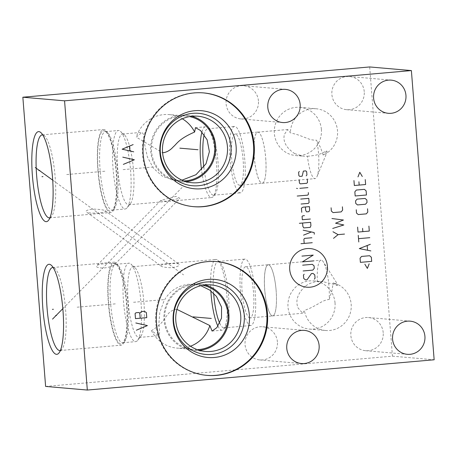 <?xml version="1.0" encoding="UTF-8"?>
<svg xmlns="http://www.w3.org/2000/svg" width="457" height="457" viewBox="0 0 457 457"><rect width="100%" height="100%" fill="white"/><g stroke="black" fill="none" stroke-linecap="round" stroke-linejoin="round"><path stroke-width="0.34" stroke-dasharray="2.29 1.71" d="M45.614 386.428L392.437 356.169L369.679 66.951M364.24 91.691A16.646 16.224 95 0 0 349.502 76.525A16.646 16.224 95 0 0 331.885 94.519A16.646 16.224 95 0 0 346.623 109.686A16.646 16.224 95 0 0 364.24 91.691M383.206 332.707A16.646 16.224 95 0 0 368.468 317.535A16.646 16.224 95 0 0 350.856 335.529A16.646 16.224 95 0 0 365.594 350.702A16.646 16.224 95 0 0 383.206 332.707M277.41 341.939A16.646 16.224 95 0 0 262.672 326.766A16.646 16.224 95 0 0 245.061 344.761A16.646 16.224 95 0 0 259.793 359.927A16.646 16.224 95 0 0 277.41 341.939M258.439 100.923A16.646 16.224 95 0 0 243.707 85.756A16.646 16.224 95 0 0 226.089 103.745A16.646 16.224 95 0 0 240.828 118.917A16.646 16.224 95 0 0 258.439 100.923M321.38 129.405A24.192 23.581 95 0 0 299.958 107.355A24.192 23.581 95 0 0 274.354 133.507A24.192 23.581 95 0 0 295.776 155.563A24.192 23.581 95 0 0 321.38 129.405M335.032 302.934A24.192 23.581 95 0 0 313.616 280.884A24.192 23.581 95 0 0 288.013 307.035A24.192 23.581 95 0 0 309.435 329.091A24.192 23.581 95 0 0 335.032 302.934M392.437 356.169L434.15 359.785M193.768 206.678L193.083 206.615A57.096 55.657 95 0 1 142.35 149.753A57.096 55.657 95 0 1 193.54 92.857A57.096 55.657 -85 0 1 202.954 92.857A57.096 55.657 -85 0 1 203.296 92.885M193.083 206.615A57.096 55.657 95 0 0 193.425 206.644M192.106 182.737L180.281 181.709A33.384 32.544 95 0 1 150.616 148.456A33.384 32.544 95 0 1 180.549 115.187A33.384 32.544 -85 0 1 186.05 115.187A33.384 32.544 -85 0 1 191.917 116.255M186.239 181.663A33.384 32.544 -85 0 1 185.782 181.709A33.384 32.544 95 0 1 180.281 181.709M183.982 180.938A32.516 31.693 -85 0 1 180.304 180.835A32.516 31.693 -85 0 1 151.416 148.451A32.516 31.693 -85 0 1 180.566 116.049A32.516 31.693 -85 0 1 185.925 116.049A32.516 31.693 -85 0 1 189.569 116.586M182.029 180.149L174.9 180.366L162.823 176.573L153.512 168.347L147.428 157.071L144.789 145.217L144.138 135.381L142.081 132.319L136.26 137.123L162.583 152.724M185.925 116.049L169.233 114.598A32.516 31.693 -85 0 0 163.869 114.604A32.516 31.693 95 0 0 136.26 137.123M201.96 131.93A35.515 7.815 85 0 1 205.456 126.789A35.515 7.815 85 0 1 207.289 127.549A35.515 7.815 85 0 1 216.441 162.858A35.515 7.815 -95 0 1 213.305 196.487A35.515 7.815 -95 0 1 211.625 197.55A35.515 7.815 -95 0 1 201.537 169.958M130.359 203.725A35.515 7.815 -95 0 1 128.685 204.787A35.515 7.815 -95 0 1 117.695 168.724A35.515 7.815 85 0 1 122.51 134.027A35.515 7.815 85 0 1 124.344 134.786A35.515 7.815 85 0 1 133.495 170.095A35.515 7.815 -95 0 1 130.359 203.725L127.115 207.792A39.388 8.666 -95 0 0 130.593 170.495A39.388 8.666 85 0 0 120.448 131.342A39.388 8.666 85 0 0 118.409 130.502A39.388 8.666 85 0 0 113.073 168.976A39.388 8.666 -95 0 0 125.258 208.975A39.388 8.666 -95 0 0 127.115 207.792M169.233 114.598A32.516 31.693 -85 0 1 182.309 118.791M161.121 200.269L160.636 200.634L165.817 201.229L179.927 198.275L175.882 196.379L161.121 200.269M113.393 209.672A39.388 8.666 -95 0 1 112.296 210.106A39.388 8.666 -95 0 1 100.112 170.107A39.388 8.666 85 0 1 105.453 131.633A39.388 8.666 85 0 1 106.607 131.867A39.388 8.666 85 0 1 117.632 171.626A39.388 8.666 -95 0 1 113.393 209.672L111.799 210.82A40.405 8.889 -95 0 0 116.152 171.798A40.405 8.889 85 0 0 104.836 131.01A40.405 8.889 85 0 0 98.175 170.238A40.405 8.889 -95 0 0 111.799 210.82M97.895 170.21A41.661 9.169 -95 0 0 110.783 212.516A41.661 9.169 -95 0 0 116.432 171.821A41.661 9.169 85 0 0 103.545 129.514A41.661 9.169 85 0 0 97.895 170.21M49.944 217.783A41.661 9.169 -95 0 0 51.481 216.612A41.661 9.169 -95 0 0 55.16 177.167A41.661 9.169 85 0 0 44.426 135.752L40.873 132.604M105.161 210.711L179.23 264.329C178.213 263.369 174.214 263.266 167.233 264.026C162.126 264.637 160.03 265.271 160.944 265.928L86.87 212.305C85.133 211.408 86.042 210.494 89.589 209.569C94.382 208.415 105.116 210.031 105.161 210.711C106.887 211.317 105.721 211.934 101.654 212.556C94.399 213.356 89.469 213.27 86.87 212.305M42.712 134.866A41.661 9.169 85 0 1 44.426 135.752M176.91 309.383L175.825 309.418C172.152 310.046 169.187 312.085 166.931 315.536C164.257 318.312 163.68 323.093 151.49 330.662L158.693 335.735L159.664 332.587L158.87 323.613L159.813 312.468L163.949 300.997C169.319 291.269 177.47 285.699 188.393 284.288L193.797 284.288L200.874 285.711M210.86 290.892A35.515 7.815 85 0 1 215.893 259.445A35.515 7.815 85 0 1 217.732 260.204A35.515 7.815 85 0 1 226.878 295.508A35.515 7.815 -95 0 1 223.747 329.137A35.515 7.815 -95 0 1 222.068 330.205A35.515 7.815 -95 0 1 217.96 326.201M140.802 336.375A35.515 7.815 -95 0 1 139.122 337.443A35.515 7.815 -95 0 1 128.137 301.374A35.515 7.815 85 0 1 132.947 266.682A35.515 7.815 85 0 1 134.786 267.436A35.515 7.815 85 0 1 143.932 302.745A35.515 7.815 -95 0 1 140.802 336.375L137.557 340.442A39.388 8.666 -95 0 0 141.036 303.151A39.388 8.666 85 0 0 130.885 263.992A39.388 8.666 85 0 0 128.851 263.152A39.388 8.666 85 0 0 123.516 301.631A39.388 8.666 -95 0 0 135.7 341.625A39.388 8.666 -95 0 0 137.557 340.442M160.944 265.928C160.07 266.591 168.97 268.402 173.94 267.368C178.133 266.425 179.892 265.414 179.23 264.329M197.258 349.645A32.516 31.693 -85 0 1 193.579 349.542A32.516 31.693 -85 0 1 164.691 317.158A32.516 31.693 -85 0 1 193.842 284.757A32.516 31.693 -85 0 1 199.201 284.757A32.516 31.693 -85 0 1 202.845 285.294M190.489 346.223A32.516 31.693 -85 0 1 182.246 348.097A32.516 31.693 95 0 1 176.888 348.097A32.516 31.693 95 0 1 151.49 330.662M123.836 342.327A39.388 8.666 -95 0 1 122.739 342.756A39.388 8.666 -95 0 1 110.554 302.763A39.388 8.666 85 0 1 115.889 264.283A39.388 8.666 85 0 1 117.043 264.517A39.388 8.666 85 0 1 128.074 304.282A39.388 8.666 -95 0 1 123.836 342.327L122.242 343.475A40.405 8.889 -95 0 0 126.589 304.448A40.405 8.889 85 0 0 115.273 263.66A40.405 8.889 85 0 0 108.617 302.888A40.405 8.889 -95 0 0 122.242 343.475M108.338 302.865A41.661 9.169 -95 0 0 121.225 345.172A41.661 9.169 -95 0 0 126.869 304.471A41.661 9.169 85 0 0 113.982 262.169A41.661 9.169 85 0 0 108.338 302.865M60.381 350.433A41.661 9.169 -95 0 0 61.924 349.268A41.661 9.169 -95 0 0 65.602 309.817A41.661 9.169 85 0 0 54.869 268.402L51.31 265.26M53.149 267.522A41.661 9.169 85 0 1 54.869 268.402M114.73 264.403C115.33 263.592 113.233 263.261 108.446 263.409C101.037 263.889 97.033 264.752 96.444 265.997C96.113 267.077 98.004 267.745 102.117 268.002C107.681 268.253 115.815 264.986 114.73 264.403L179.927 198.275M160.636 200.634L96.444 265.997M219.708 323.208A33.338 7.335 -95 0 0 223.993 327.852A33.338 7.335 -95 0 0 225.569 326.852A33.338 7.335 -95 0 0 228.511 295.285A33.338 7.335 85 0 0 219.92 262.141L217.732 260.204M213.625 293.268A33.338 7.335 85 0 1 218.2 261.427A33.338 7.335 85 0 1 219.92 262.141M240.439 291.663A33.338 7.335 85 0 1 244.952 259.096A33.338 7.335 85 0 1 255.269 292.948A33.338 7.335 -95 0 1 250.75 325.515A33.338 7.335 -95 0 1 240.439 291.663M250.088 317.901A25.695 5.655 -95 0 1 242.136 291.812A25.695 5.655 85 0 1 245.62 266.711A25.695 5.655 85 0 1 253.566 292.8A25.695 5.655 -95 0 1 250.088 317.901L272.658 315.93A25.695 5.655 -95 0 0 274.68 313.702A25.695 5.655 -95 0 0 276.137 290.829A25.643 5.644 85 0 1 274.697 313.656A25.643 5.644 85 0 1 272.68 315.878A25.643 5.644 85 0 1 264.746 289.841A25.643 5.644 85 0 1 268.219 264.786A25.643 5.644 85 0 1 270.595 266.625A25.643 5.644 85 0 1 276.154 290.829A25.695 5.655 85 0 0 270.567 266.585A25.695 5.655 85 0 0 268.19 264.74A25.695 5.655 85 0 0 264.706 289.841A25.695 5.655 -95 0 0 272.658 315.93M305.202 286.31C297.621 293.434 295.233 300.637 298.044 307.909L302.614 313.268L304.408 310.52L310.423 308.018C321.06 302.763 322.145 300.54 329.189 299.421A25.643 5.644 -95 0 0 328.977 286.219A25.643 5.644 85 0 0 323.419 262.015A25.643 5.644 85 0 0 321.043 260.176A25.643 5.644 85 0 0 317.341 281.569C312.851 282.009 308.806 283.591 305.202 286.31M309.435 329.091L325.573 330.491A24.192 23.581 -85 0 0 351.176 304.333A24.192 23.581 95 0 0 333.233 282.86L336.552 284.694C337.98 285.734 337.5 285.688 335.101 284.568L323.036 281.701L317.341 281.569M336.552 284.694L337.272 285.408L337.66 284.471L323.419 262.015M329.189 299.421L331.822 291.206L333.233 282.86M325.573 330.491A24.192 23.581 -85 0 1 304.408 310.52M211.157 284.922L199.332 283.894A33.384 32.544 -85 0 0 193.825 283.894A33.384 32.544 95 0 0 163.892 317.164A33.384 32.544 95 0 0 193.557 350.416A33.384 32.544 95 0 0 199.063 350.416A33.384 32.544 -85 0 0 199.52 350.37M199.332 283.894A33.384 32.544 -85 0 1 205.193 284.968M216.921 261.621L216.23 261.564A57.096 55.657 -85 0 0 206.815 261.564A57.096 55.657 95 0 0 155.631 318.46A57.096 55.657 95 0 0 206.358 375.328A57.096 55.657 95 0 0 206.701 375.357M216.23 261.564A57.096 55.657 -85 0 1 216.572 261.593M203.822 167.211A33.338 7.335 -95 0 0 213.556 195.196A33.338 7.335 -95 0 0 215.127 194.196A33.338 7.335 -95 0 0 218.069 162.629A33.338 7.335 85 0 0 209.483 129.485L207.289 127.549M204.199 134.666A33.338 7.335 85 0 1 207.758 128.777A33.338 7.335 85 0 1 209.483 129.485M229.997 159.007A33.338 7.335 85 0 1 234.515 126.44A33.338 7.335 85 0 1 244.826 160.293A33.338 7.335 -95 0 1 240.308 192.865A33.338 7.335 -95 0 1 229.997 159.007M239.645 185.245A25.695 5.655 -95 0 1 231.699 159.156A25.695 5.655 85 0 1 235.178 134.055A25.695 5.655 85 0 1 243.124 160.15A25.695 5.655 -95 0 1 239.645 185.245L262.215 183.28A25.695 5.655 -95 0 0 264.237 181.052A25.695 5.655 -95 0 0 265.694 158.179A25.695 5.655 85 0 0 260.124 133.93A25.695 5.655 85 0 0 257.748 132.084A25.695 5.655 85 0 0 254.269 157.185A25.695 5.655 -95 0 0 262.215 183.28M265.711 158.173A25.643 5.644 85 0 1 264.255 181.006A25.643 5.644 85 0 1 262.238 183.228A25.643 5.644 85 0 1 254.303 157.185A25.643 5.644 85 0 1 257.782 132.136A25.643 5.644 85 0 1 260.153 133.97A25.643 5.644 85 0 1 265.711 158.173M294.765 153.655L303.574 156.237L307.475 156.243A25.643 5.644 -95 0 0 315.062 178.618A25.643 5.644 -95 0 0 317.084 176.396A25.643 5.644 -95 0 0 318.535 153.569A25.643 5.644 85 0 0 316.661 140.219C309.252 140.248 307.675 138.06 296.77 134.489L290.423 132.816L287.716 129.52L284.385 134.381C282.706 141.459 286.168 147.885 294.765 153.655M299.958 107.355L316.101 108.755A24.192 23.581 95 0 1 337.517 130.805A24.192 23.581 -85 0 1 323.179 155.1L320.511 147.497L316.661 140.219M307.475 156.243C320.671 155.22 322.608 152.489 324.659 151.913L326.686 150.976L323.179 155.1M316.101 108.755A24.192 23.581 95 0 0 290.423 132.816M123.104 169.627L154.186 166.914M66.728 174.545L106.412 171.084M52.704 180.155L183.554 274.88M133.541 302.277L164.623 299.569M77.164 307.195L116.849 303.734M62.826 308.652L182.023 187.524M203.639 92.914L202.954 92.857M197.881 116.215L186.05 115.187M180.304 180.835L174.9 180.366M122.51 134.027L142.081 132.319M195.476 127.663L205.456 126.789M128.685 204.787L211.625 197.55M124.344 134.786L120.448 131.342M105.453 131.633L118.409 130.502M112.296 210.106L125.258 208.975M106.607 131.867L104.836 131.01M49.516 217.863L110.783 212.516M42.273 134.861L103.545 129.514M51.481 216.612L48.522 220.325M132.947 266.682L215.893 259.445M199.201 284.757L193.797 284.288M193.579 349.542L176.888 348.097M139.122 337.443L158.693 335.735M212.088 331.074L222.068 330.205M134.786 267.436L130.885 263.992M115.889 264.283L128.851 263.152M122.739 342.756L135.7 341.625M117.043 264.517L115.273 263.66M59.958 350.519L121.225 345.172M52.715 267.511L113.982 262.169M61.924 349.268L58.964 352.981M225.569 326.852L223.747 329.137M218.2 261.427L244.952 259.096M223.993 327.852L250.75 325.515M245.62 266.711L268.19 264.74M272.68 315.878L302.614 313.268M313.616 280.884L323.036 281.701M268.219 264.786L321.043 260.176M205.382 351.444L193.557 350.416M207.05 375.386L206.358 375.328M215.127 194.196L213.305 196.487M207.758 128.777L234.515 126.44M213.556 195.196L240.308 192.865M235.178 134.055L257.748 132.084M262.238 183.228L315.062 178.618M295.776 155.563L303.574 156.237M257.782 132.136L287.716 129.52M326.686 150.976L327.223 151.815L317.084 176.396M349.502 76.525L391.215 80.141M346.623 109.686L388.336 113.307M368.468 317.535L410.18 321.157M365.594 350.702L407.301 354.318M262.672 326.766L304.385 330.382M259.793 359.927L301.506 363.549M243.707 85.756L285.419 89.372M240.828 118.917L282.54 122.539"/><path stroke-width="0.69" d="M411.386 70.572L369.679 66.951L22.85 97.215L45.614 386.428L87.321 390.05L434.15 359.785L411.386 70.572L64.563 100.831L87.321 390.05M22.85 97.215L64.563 100.831M32.413 175.791A45.192 9.945 85 0 1 40.873 132.604A45.192 9.945 85 0 1 52.515 177.533A45.192 9.945 85 0 1 48.522 220.325A45.192 9.945 85 0 1 32.413 175.791M42.849 308.441A45.192 9.945 85 0 1 51.31 265.26A45.192 9.945 85 0 1 62.952 310.189A45.192 9.945 85 0 1 58.964 352.981A45.192 9.945 85 0 1 42.849 308.441M194.231 92.92A57.096 55.657 -85 0 1 203.639 92.914A57.096 55.657 -85 0 1 254.372 149.782A57.096 55.657 -85 0 1 203.182 206.673A57.096 55.657 -85 0 1 193.768 206.678A57.096 55.657 -85 0 1 143.041 149.81A57.096 55.657 -85 0 1 194.231 92.92M207.507 261.627A57.096 55.657 -85 0 1 216.921 261.621A57.096 55.657 -85 0 1 267.648 318.489A57.096 55.657 -85 0 1 216.458 375.386A57.096 55.657 -85 0 1 207.05 375.386A57.096 55.657 -85 0 1 156.317 318.518A57.096 55.657 -85 0 1 207.507 261.627M405.947 95.313A16.646 16.224 95 0 0 391.215 80.141A16.646 16.224 95 0 0 373.598 98.135A16.646 16.224 95 0 0 388.336 113.307A16.646 16.224 95 0 0 405.947 95.313M424.919 336.323A16.646 16.224 95 0 0 410.18 321.157A16.646 16.224 95 0 0 392.569 339.145A16.646 16.224 95 0 0 407.301 354.318A16.646 16.224 95 0 0 424.919 336.323M319.123 345.555A16.646 16.224 95 0 0 304.385 330.382A16.646 16.224 95 0 0 286.773 348.377A16.646 16.224 95 0 0 301.506 363.549A16.646 16.224 95 0 0 319.123 345.555M300.152 104.544A16.646 16.224 95 0 0 285.419 89.372A16.646 16.224 95 0 0 267.802 107.366A16.646 16.224 95 0 0 282.54 122.539A16.646 16.224 95 0 0 300.152 104.544M203.296 92.885A57.096 55.657 -85 0 1 253.681 149.896A57.096 55.657 -85 0 1 202.491 206.615A57.096 55.657 95 0 1 193.425 206.644M194.945 110.691A39.193 38.205 -85 0 1 236.103 146.411A39.193 38.205 -85 0 1 201.091 188.781A39.193 38.205 95 0 1 159.933 153.061A39.193 38.205 95 0 1 194.945 110.691M192.803 113.33A36.343 35.423 -85 0 1 230.962 146.451A36.343 35.423 -85 0 1 198.498 185.731A36.343 35.423 95 0 1 160.333 152.609A36.343 35.423 95 0 1 192.803 113.33M192.374 116.215A33.384 32.544 95 0 0 162.441 149.485A33.384 32.544 95 0 0 192.106 182.737A33.384 32.544 95 0 0 197.613 182.731A33.384 32.544 -85 0 0 227.54 149.468A33.384 32.544 -85 0 0 197.881 116.215A33.384 32.544 -85 0 0 192.374 116.215M191.917 116.255A33.384 32.544 -85 0 1 215.59 151.261A33.384 32.544 -85 0 1 186.239 181.663M189.569 116.586A32.516 31.693 -85 0 1 214.756 150.324A32.516 31.693 -85 0 1 185.662 180.835A32.516 31.693 -85 0 1 183.982 180.938M162.583 152.724L163.492 152.689C167.165 152.061 170.484 150.05 173.454 146.657C176.882 143.938 178.219 139.236 194.631 132.033L195.476 127.663L200.469 130.468L207.112 139.779L209.386 151.661L206.016 163.766L196.019 174.683L182.029 180.149M201.537 169.958A35.515 7.815 -95 0 1 200.64 161.487A35.515 7.815 85 0 1 201.96 131.93M182.309 118.791A32.516 31.693 -85 0 1 194.631 132.033M42.712 134.866A41.661 9.169 85 0 0 42.273 134.861A41.661 9.169 85 0 0 36.629 175.557A41.661 9.169 -95 0 0 49.516 217.863A41.661 9.169 -95 0 0 49.944 217.783M200.874 285.711L209.774 290.098L216.458 296.422L221.548 307.081L221.508 318.146L216.898 327.595L212.088 331.074L209.86 325.573A32.516 31.693 -85 0 1 190.489 346.223M217.96 326.201A35.515 7.815 -95 0 1 211.083 294.137A35.515 7.815 85 0 1 210.86 290.892M202.845 285.294A32.516 31.693 -85 0 1 228.032 319.032A32.516 31.693 -85 0 1 198.944 349.542A32.516 31.693 -85 0 1 197.258 349.645M209.86 325.573L176.91 309.383M53.149 267.522A41.661 9.169 85 0 0 52.715 267.511A41.661 9.169 85 0 0 47.071 308.212A41.661 9.169 -95 0 0 59.958 350.519A41.661 9.169 -95 0 0 60.381 350.433M213.625 293.268A33.338 7.335 85 0 0 213.682 293.994A33.338 7.335 -95 0 0 219.708 323.208M205.193 284.968A33.384 32.544 -85 0 1 228.866 319.969A33.384 32.544 -85 0 1 199.52 350.37M205.65 284.922A33.384 32.544 -85 0 1 211.157 284.922A33.384 32.544 -85 0 1 240.822 318.175A33.384 32.544 -85 0 1 210.888 351.439A33.384 32.544 95 0 1 205.382 351.444A33.384 32.544 95 0 1 175.722 318.192A33.384 32.544 95 0 1 205.65 284.922M206.078 282.038A36.343 35.423 95 0 0 173.614 321.322A36.343 35.423 95 0 0 211.774 354.443A36.343 35.423 -85 0 0 244.244 315.159A36.343 35.423 -85 0 0 206.078 282.038M208.221 279.398A39.193 38.205 -85 0 1 249.379 315.119A39.193 38.205 -85 0 1 214.367 357.488A39.193 38.205 95 0 1 173.209 321.768A39.193 38.205 95 0 1 208.221 279.398M206.701 375.357A57.096 55.657 95 0 0 215.773 375.323A57.096 55.657 -85 0 0 266.957 318.609A57.096 55.657 -85 0 0 216.572 261.593M204.199 134.666A33.338 7.335 85 0 0 203.239 161.344A33.338 7.335 -95 0 0 203.822 167.211M198.018 149.736L179.852 148.159M123.344 164.377L134.347 159.779L122.779 157.151M133.153 144.595L122.15 149.193L133.718 151.827M129.845 150.707L129.502 146.371M211.294 318.443L193.128 316.867M136.397 330.194L147.394 325.595L135.826 322.968M135.483 318.626L146.771 317.644L146.371 312.582L144.378 311.297L141.556 311.543L139.791 313.154L138.791 312.514L135.969 312.759L135.089 313.565L135.483 318.626M140.185 318.215L139.791 313.154M289.715 269.539A19.394 18.903 95 0 0 310.08 287.213A19.394 18.903 95 0 0 327.406 266.248A19.394 18.903 95 0 0 307.035 248.574A19.394 18.903 95 0 0 289.715 269.539M304.185 274.2L303.442 275.097L303.705 278.399L305.447 279.913L307.058 279.77L311.44 273.566L313.051 273.423L314.793 274.937L315.056 278.244L314.313 279.136M302.665 265.18L312.337 264.335L314.079 265.848L314.273 268.328L312.794 270.121L303.117 270.961M313.691 260.89L302.403 261.872L313.234 255.103L301.946 256.091M312.257 242.707L300.974 243.695M311.868 237.754L304.613 238.383L303.871 239.279L304.196 243.415M314.296 234.213L314.165 232.562L303.157 230.191M303.545 235.149L311.411 231.967M302.591 223.027L302.854 226.335L303.791 227.917L310.24 227.358L310.914 225.632L310.651 222.325L299.369 223.313M304.448 215.658L302.837 215.801L302.071 216.418L302.334 219.726L310.394 219.023M305.39 206.981L305.647 210.283L306.584 211.865L309.001 211.654L309.68 209.934L309.418 206.627L302.968 207.187L301.42 208.158L301.746 212.288M301.094 204.022L308.349 203.394L309.092 202.497L308.766 198.361L300.706 199.069M297.221 196.042L307.704 195.128L308.441 194.231L308.315 192.58M307.921 187.621L299.861 188.324M297.444 188.535L296.616 188.33L297.444 188.535M299.192 179.784L299.449 183.091L300.323 183.845L306.767 183.286L307.51 182.389L307.253 179.081M306.184 175.848L306.927 174.951L306.664 171.643L305.796 170.889L303.374 171.101L302.151 176.196L299.735 176.408L298.867 175.654L298.604 172.346L299.346 171.455M344.527 234.07L338.083 234.635L333.501 238.36M338.083 234.635L332.982 231.75M332.725 228.443L343.813 224.981L335.558 223.205L343.424 220.023L331.942 218.526M331.097 207.786L331.359 211.088L333.102 212.602L341.162 211.899L342.641 210.106L342.384 206.804M364.863 264.192L367.359 268.408L369.165 263.815M371.678 261.375L371.352 257.245L369.61 255.731L361.55 256.434L360.065 258.228L360.39 262.358L371.678 261.375M370.33 244.301L359.305 248.591L370.85 250.91M367.542 250.088L367.194 245.683M369.81 237.686L358.528 238.674M358.785 241.976L358.265 235.366M357.614 227.106L358.008 232.065L369.29 231.076L368.902 226.118M362.584 228.334L362.841 231.642M356.249 209.752L356.511 213.059L358.254 214.567L366.314 213.865L367.794 212.071L367.537 208.769M365.554 204.222L367.034 202.434L366.84 199.955L365.097 198.441L357.037 199.143L355.557 200.937L355.752 203.416L357.494 204.93L365.554 204.222M366.451 194.996L366.126 190.86L364.383 189.352L356.323 190.055L354.843 191.849L355.169 195.979L366.451 194.996M353.952 180.555L354.341 185.513L365.629 184.525L365.234 179.572M358.916 181.783L359.179 185.091M362.292 176.499L359.796 172.278L357.991 176.876M42.947 176.619L41.981 176.705L42.947 176.619M39.788 170.41L38.816 170.495M35.269 167.53L52.704 180.155M53.383 309.275L52.418 309.355L53.383 309.275M56.548 315.484L55.583 315.57M52.544 319.106L62.826 308.652"/></g></svg>
